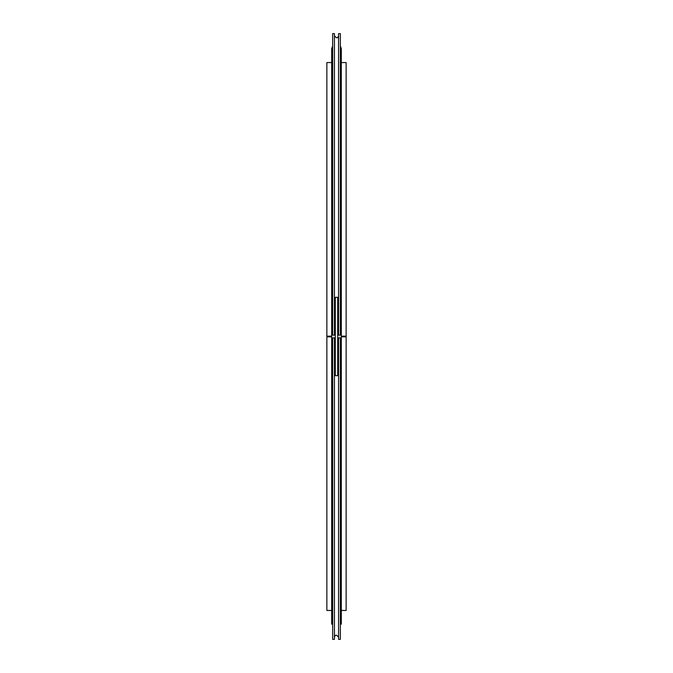 <?xml version="1.0" encoding="UTF-8"?>
<svg xmlns="http://www.w3.org/2000/svg" width="673" height="673" viewBox="0 0 673 673"><rect width="100%" height="100%" fill="white"/><g stroke="black" fill="none" stroke-linecap="round" stroke-linejoin="round"><path stroke-width="1.01" d="M331.688 336.155L326.868 336.155L326.868 62.555L331.688 62.555M331.688 610.445L326.868 610.445L326.868 336.845L331.688 336.845M326.868 336.845L326.868 336.155M341.312 336.845L346.132 336.845L346.132 336.155L341.312 336.155M346.132 336.845L346.132 610.445L341.312 610.445L341.312 624.208L341.312 48.793L340.353 45.915M341.312 48.793L341.312 62.555L346.132 62.555L346.132 336.155M334.439 335.12L332.647 335.12L332.647 33.65L334.439 33.65L334.439 335.12L335.297 335.12M334.439 337.88L334.439 639.35L332.647 639.35L332.647 337.88L335.297 337.88M337.703 337.88L338.561 337.88L338.561 639.35L340.353 639.35L340.353 337.88L338.561 337.88M338.561 335.12L340.353 335.12L340.353 33.65L338.561 33.65L338.561 335.12L337.703 335.12M335.297 375.669L337.703 375.669L337.703 297.331L335.297 297.331L335.297 375.669M332.647 45.915L331.688 48.793L331.688 624.208M334.439 637.289C335.221 634.53 336.593 634.53 338.561 637.289M338.561 35.711C337.762 38.47 336.382 38.47 334.439 35.711"/></g></svg>
